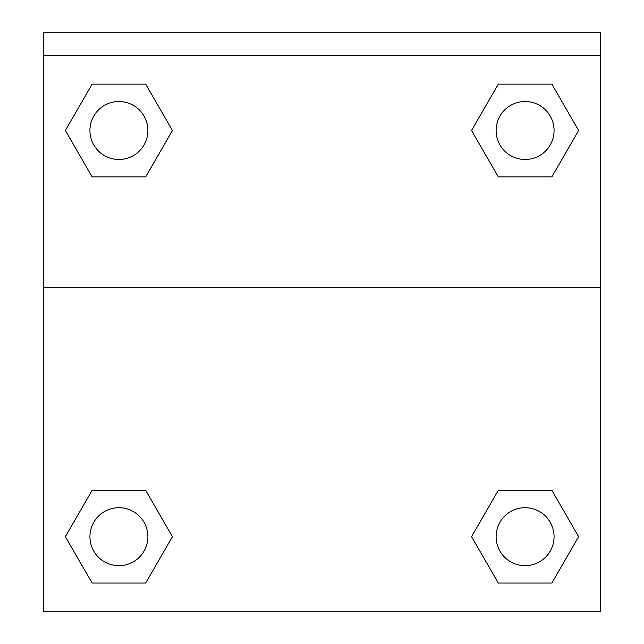 <?xml version="1.0" encoding="UTF-8"?>
<svg xmlns="http://www.w3.org/2000/svg" width="644" height="644" viewBox="0 0 644 644"><rect width="100%" height="100%" fill="white"/><g stroke="black" fill="none" stroke-linecap="round" stroke-linejoin="round"><path stroke-width="0.97" d="M475.087 530.551L498.319 490.317L516.086 490.317L498.319 490.317L471.553 536.685L498.319 490.317L551.86 490.317L498.319 490.317L551.86 490.317L578.634 536.685L551.86 583.053L578.634 536.685M92.14 490.317L145.681 490.317L92.14 490.317L65.366 536.685L92.14 490.317L145.681 490.317L172.447 536.685L145.681 583.053L92.14 583.053L145.681 583.053L92.14 583.053L65.366 536.685M168.913 136.633L145.681 176.867L127.915 176.867L145.681 176.867L172.447 130.499L145.681 176.867L92.14 176.867L145.681 176.867L92.14 176.867L65.366 130.499L92.14 84.131L65.366 130.499M551.86 176.867L498.319 176.867L551.86 176.867L578.634 130.499L551.86 176.867L498.319 176.867L471.553 130.499L498.319 84.131L471.553 130.499M600.208 55.384L600.208 32.2L43.792 32.2L43.792 55.384L600.208 55.384L600.208 611.8L43.792 611.8L43.792 55.384M551.86 583.053L498.319 583.053L551.86 583.053L498.319 583.053L471.553 536.685M43.792 287.224L600.208 287.224M498.319 84.131L551.86 84.131L498.319 84.131L551.86 84.131L578.634 130.499M92.14 84.131L145.681 84.131L92.14 84.131L145.681 84.131L172.447 130.499M554.073 536.685A28.98 28.98 0 0 0 510.603 511.586A28.98 28.98 0 0 0 510.603 561.777A28.98 28.98 0 0 0 554.073 536.685M147.887 536.685A28.98 28.98 0 0 0 104.417 511.586A28.98 28.98 0 0 0 104.417 561.777A28.98 28.98 0 0 0 147.887 536.685M554.073 130.499A28.98 28.98 0 0 0 510.603 105.407A28.98 28.98 0 0 0 510.603 155.598A28.98 28.98 0 0 0 554.073 130.499M147.887 130.499A28.98 28.98 0 0 0 104.417 105.407A28.98 28.98 0 0 0 104.417 155.598A28.98 28.98 0 0 0 147.887 130.499M498.319 490.317L516.086 490.317M127.915 490.317L145.681 490.317M516.086 176.867L498.319 176.867M145.681 176.867L127.915 176.867"/></g></svg>
